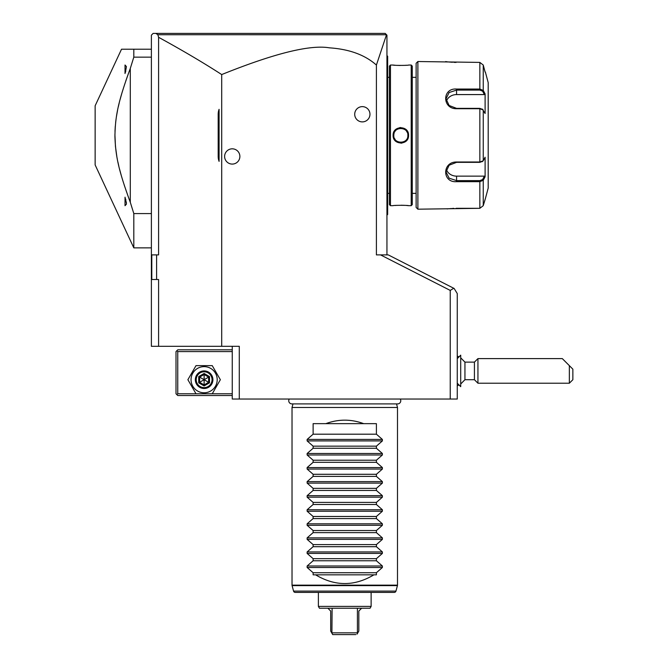 <?xml version="1.0" encoding="UTF-8"?>
<svg xmlns="http://www.w3.org/2000/svg" width="668" height="668" viewBox="0 0 668 668"><rect width="100%" height="100%" fill="white"/><g stroke="black" fill="none" stroke-linecap="round" stroke-linejoin="round"><path stroke-width="1" d="M156.604 279.508L151.795 279.508L151.795 254.892L156.604 254.892L156.604 279.508L158.592 279.508L158.592 346.308L151.386 346.308L151.386 35.162L153.147 33.4L385.185 33.4L386.513 34.728L376.401 65.055L376.401 254.892L388.258 254.892L454.131 288.459L457.263 293.569L457.263 399.038L232.255 399.038L232.255 346.308M374.748 33.4L360.854 33.4L374.748 33.4M156.604 254.892L158.592 254.892L158.592 37.299L157.857 34.736L386.463 34.753M155.869 33.4L157.857 34.736M158.592 346.308L221.701 346.308L221.701 74.566C203.531 62.8 182.489 50.384 158.592 37.299M219.079 161.38L219.079 142.743L218.185 142.743L218.185 156.454A14.061 14.061 0 0 0 219.079 161.38M219.079 142.393L219.079 128.323L218.185 128.323L218.185 142.393L219.079 142.393M219.079 127.972L219.079 109.335A14.061 14.061 0 0 0 218.185 114.261L218.185 127.972L219.079 127.972M450.232 399.038L450.232 290.413L380.518 254.892M376.401 65.055C364.995 54.918 349.347 49.181 329.449 47.837C310.077 44.522 274.164 53.432 221.701 74.566M221.701 346.308L239.286 346.308L239.286 399.038M239.879 156.454A7.632 7.632 0 0 1 232.255 164.086A7.632 7.632 0 0 1 224.623 156.454A7.632 7.632 0 0 1 232.255 148.822A7.632 7.632 0 0 1 239.879 156.454M369.963 114.261A7.632 7.632 0 0 1 362.34 121.893A7.632 7.632 0 0 1 354.708 114.261A7.632 7.632 0 0 1 362.34 106.629A7.632 7.632 0 0 1 369.963 114.261M453.747 288.259L450.232 290.413M289.269 399.038A3.131 3.131 0 0 0 291.883 403.898L397.635 403.898A3.131 3.131 0 0 0 400.249 399.038M292.985 403.898L292.025 407.48L292.025 585.151A1.762 1.762 -90 0 0 292.083 585.602L397.435 585.602A1.762 1.762 90 0 0 397.493 585.151L397.493 407.48L292.025 407.48M396.533 403.898L397.493 407.48M382.38 567.491L376.401 572.726L376.401 574.831L313.117 574.831L313.117 572.726L307.13 567.491L307.13 565.996L313.117 560.761L376.401 560.761L382.38 565.996L382.38 567.491L307.13 567.491M363.693 423.654L325.825 423.654C338.451 418.995 351.067 418.995 363.693 423.654L376.401 423.654L376.401 434.192L382.38 439.427L382.38 440.922L376.401 446.157L376.401 448.261L382.38 453.497L382.38 454.983L376.401 460.219L376.401 462.323L382.38 467.558L382.38 469.053L376.401 474.288L376.401 476.384L382.38 481.62L382.38 483.114L376.401 488.35L376.401 490.446L382.38 495.681L382.38 497.176L376.401 502.411L376.401 504.507L382.38 509.751L382.38 511.237L376.401 516.473L376.401 518.577L382.38 523.812L382.38 525.298L376.401 530.534L376.401 532.638L382.38 537.874L382.38 539.368L376.401 544.604L376.401 546.7L382.38 551.935L382.38 553.43L376.401 558.665L376.401 560.761M325.825 423.654L313.117 423.654L313.117 434.192L307.13 439.427L307.13 440.922L313.117 446.157L313.117 448.261L307.13 453.497L307.13 454.983L313.117 460.219L313.117 462.323L307.13 467.558L307.13 469.053L313.117 474.288L313.117 476.384L307.13 481.62L307.13 483.114L313.117 488.35L313.117 490.446L307.13 495.681L307.13 497.176L313.117 502.411L313.117 504.507L307.13 509.751L307.13 511.237L313.117 516.473L313.117 518.577L307.13 523.812L307.13 525.298L313.117 530.534L313.117 532.638L307.13 537.874L307.13 539.368L313.117 544.604L313.117 546.7L307.13 551.935L307.13 553.43L313.117 558.665L313.117 560.761M315.605 574.831C335.044 586.454 354.474 586.454 373.905 574.831M395.957 591.105L293.553 591.105A1.762 1.762 -90 0 0 295.256 592.407L394.262 592.407A1.762 1.762 90 0 0 395.957 591.105L397.435 585.602M293.553 591.105L292.083 585.602M327.879 608.231L330.693 611.045L330.693 631.085L331.912 633.197L332.105 608.231L319.446 608.231L318.385 606.402L371.124 606.402L371.124 592.407M318.385 606.402L318.385 592.407M332.105 608.231L370.072 608.231L371.124 606.402M358.825 631.085L357.605 633.197L358.825 631.085L358.825 611.045L361.63 608.231M333.724 634.6L334.751 634.6M335.804 634.6L336.872 634.6M337.966 634.6L339.077 634.6M340.187 634.6L352.637 634.6M353.714 634.6L354.766 634.6M355.793 634.6L332.722 634.6L331.912 633.197L332.722 634.6M332.105 632.838L357.413 632.838L357.33 633.665M357.054 634.141L357.605 633.197M357.413 632.838L357.413 608.231M313.117 572.726L376.401 572.726M313.117 558.665L376.401 558.665M313.117 546.7L376.401 546.7M313.117 544.604L376.401 544.604M313.117 532.638L376.401 532.638M313.117 530.534L376.401 530.534M313.117 518.577L376.401 518.577M313.117 516.473L376.401 516.473M313.117 504.507L376.401 504.507M313.117 502.411L376.401 502.411M313.117 490.446L376.401 490.446M313.117 488.35L376.401 488.35M313.117 476.384L376.401 476.384M313.117 474.288L376.401 474.288M313.117 462.323L376.401 462.323M313.117 460.219L376.401 460.219M313.117 448.261L376.401 448.261M313.117 446.157L376.401 446.157M313.117 434.192L376.401 434.192M376.276 33.4L369.245 33.4M386.947 254.892L386.947 35.162L385.185 33.4M386.071 34.285L385.628 33.843L386.071 34.285M386.947 130.193L387.649 130.26L387.649 214.461L386.947 215.163M386.947 55.553L387.649 56.254L387.649 130.26M387.649 56.955L386.947 56.254M387.649 213.76L386.947 214.461M386.947 140.53L387.649 140.455M389.411 77.346L387.649 77.346M389.411 193.369L387.649 193.369M390.463 65.038L389.411 66.099L389.411 204.617L390.463 205.677L393.101 205.677C392.65 205.201 409.016 205.201 408.565 205.677L411.204 205.677L411.204 65.038L408.565 65.047C409.016 65.514 392.65 65.514 393.101 65.047L390.463 65.038L390.463 205.677M393.101 135.362C392.675 125.242 409.025 125.3 408.565 135.362C408.991 145.474 392.642 145.415 393.101 135.362L393.819 135.863L393.803 135.362C393.318 126.285 408.365 126.327 407.864 135.362L407.847 134.852L407.864 135.362C408.348 144.43 393.302 144.388 393.803 135.362L393.819 134.852L393.803 135.362M408.565 205.677L408.056 205.619M407.731 205.585L406.62 205.485M404.766 205.352L403.071 205.276M402.437 205.26L401.126 205.243M396.592 205.368L395.13 205.477M393.335 65.072L393.92 65.13M394.27 65.163L395.13 65.239M396.709 65.355L400.199 65.472M404.825 65.364L406.478 65.247M400.833 143.169L401.961 143.086M407.53 139.27L408.248 137.591M400.833 127.546L399.706 127.63M411.204 205.677L412.265 204.617L412.265 66.099L411.204 65.038M416.131 193.369L416.131 63.285L416.131 207.431L416.131 193.369L412.265 193.369M416.131 77.346L412.265 77.346M416.131 63.285L417.884 61.523L417.884 209.193L416.131 207.431M417.884 209.193L479.849 208.307L483.248 205.686L485.377 198.638L483.248 205.686L483.248 180.293L479.849 181.671L456.561 181.671C442.099 182.857 442.066 161.781 456.561 161.998L479.849 161.998L483.248 160.754L485.11 157.231L485.11 176.769L483.248 180.293L482.572 179.567L479.849 180.619L456.561 180.619L449.121 178.181L446.015 171.918L449.121 165.23L456.561 162.349L479.849 162.349L482.572 161.297M417.884 61.523L479.849 62.408L483.248 65.03L485.11 72.077L483.248 65.03L483.248 90.422L482.572 91.149L484.384 94.58L456.561 94.58A10.546 9.135 180 0 0 446.399 101.269M482.229 161.689L483.248 160.754L483.248 109.961L479.849 108.717L456.561 108.717C442.124 108.968 442.041 87.884 456.561 89.044L479.849 89.044L483.248 90.422L485.11 93.946L485.11 113.485L482.229 109.026M482.572 109.418L479.849 108.366L456.561 108.366L449.121 105.494L446.015 98.797L449.113 92.543L456.561 90.097L479.849 90.097L482.572 91.149M445.639 61.573L446.107 61.648M446.458 61.698L447.168 61.79M447.819 61.873L448.537 61.957M449.497 62.057L450.616 62.157M451.443 62.224L452.42 62.283M453.864 62.358L456.094 62.408M479.849 62.408L479.849 89.044L456.561 89.044L456.561 94.58M482.572 179.567L484.384 176.135L456.561 176.135L456.561 181.671L479.849 181.671L479.849 208.307L456.094 208.316M453.797 208.366L452.486 208.424M451.351 208.499L450.675 208.55M449.497 208.658L448.529 208.758M447.794 208.842L447.193 208.917M485.377 72.077L488.199 82.623L488.199 188.092L485.377 198.638M484.384 176.135L484.893 177.179M456.561 176.135A10.546 9.135 0 0 1 446.399 169.447M484.893 93.537L484.384 94.58M483.248 180.293L484.609 177.713M484.609 93.002L483.59 91.065M394.529 138.476L395.064 139.37M397.318 141.449L397.752 141.674L397.318 141.449M400.934 142.393L401.451 142.359M403.923 141.674L404.349 141.449L403.923 141.674M407.847 135.863L407.864 135.362L407.847 135.863M407.129 132.222L406.603 131.337M401.418 128.348L400.892 128.323M399.347 128.49L398.846 128.615M397.744 129.041L397.318 129.266L397.744 129.041M395.022 131.404L394.746 131.838M394.062 133.458L393.878 134.335M394.546 138.51L395.022 139.311M400.892 142.393L401.418 142.368M407.121 132.206L406.645 131.404M401.451 128.356L400.917 128.323M399.355 128.481L398.854 128.607M395.064 131.346L394.788 131.763M394.07 133.433L393.878 134.326M151.386 247.861L133.809 247.861L95.14 164.929L95.14 105.786L121.518 49.223L151.386 49.223M151.386 57.139L133.809 57.139L133.809 49.223M151.386 213.576L133.809 213.576L130.293 202.279L130.293 68.437L133.809 57.139M133.809 247.861L133.809 213.576M128.39 73.597L125.768 81.045M121.877 93.186L120.081 99.574M119.163 103.189L118.37 106.554M117.535 110.445L116.474 116.324M116.023 119.363L115.639 122.511M115.288 126.185L114.988 131.379M114.921 134.518L115.447 146.401L116.833 156.529M117.125 158.141L117.226 158.675M117.91 162.073L118.787 165.981M119.589 169.246L121.376 175.818M124.248 185.145L128.365 197.052M129.058 198.955L130.293 202.279C118.294 169.63 115.606 155.761 114.921 136.447C115.28 116.299 117.885 102.246 130.293 68.437M125.025 73.53L125.025 65.013L126.427 66.591L125.35 72.57M125.601 71.777L125.759 71.217M126.394 202.788L126.294 202.012M125.868 199.899L125.667 199.164M126.427 203.297L126.427 204.132L125.025 205.702L125.025 197.185L126.427 203.297M232.255 349.823L177.755 349.823L176.878 350.7L177.755 351.577L177.755 393.769L176.878 394.646L177.755 395.523L232.255 395.523M177.755 351.577L232.255 351.577M177.755 393.769L232.255 393.769M176.878 350.7L176.001 351.577L176.001 393.769L176.878 394.646M220.365 379.708L212.249 365.638L196.008 365.638L187.883 379.708L196.008 393.769L212.249 393.769L220.365 379.708L212.249 365.638L196.008 365.638L187.883 379.708L196.008 393.769L212.249 393.769L220.365 379.708M191.048 379.708A13.076 13.076 0 0 0 204.124 392.776A13.076 13.076 0 0 0 217.2 379.708A13.076 13.076 0 0 0 204.124 366.632A13.076 13.076 0 0 0 191.048 379.708M212.917 379.708A8.793 8.793 0 0 0 204.124 370.915A8.793 8.793 0 0 0 195.34 379.708A8.793 8.793 0 0 0 204.124 388.492A8.793 8.793 0 0 0 212.917 379.708M212.04 379.708A7.907 7.907 0 0 1 204.124 387.615A7.907 7.907 0 0 1 196.217 379.708A7.907 7.907 0 0 1 204.124 371.792A7.907 7.907 0 0 1 212.04 379.708M198.722 376.585L198.722 382.822L204.124 385.937L209.527 382.822L208.625 382.305L208.625 377.111L204.124 374.506L199.623 377.111L199.623 382.305L204.124 384.902L208.625 382.305L204.124 379.708L204.124 373.47L198.722 376.585L204.124 379.708L209.527 376.585L204.124 373.47M204.124 385.937L204.124 379.708L198.722 382.822M464.945 362.123L464.945 379.708L474.422 379.708L474.422 362.123L464.945 362.123L460.778 357.898M457.263 358.607L460.711 355.167L460.711 386.663L457.263 383.223M460.711 355.167L460.711 386.663M569.345 365.638L572.86 369.162L572.86 379.708L569.345 383.223L569.345 365.638L562.314 358.607L477.937 358.607L477.937 383.223L474.422 379.708M292.025 585.151L397.493 585.151M382.38 565.996L307.13 565.996M382.38 553.43L307.13 553.43M382.38 551.935L307.13 551.935M382.38 539.368L307.13 539.368M382.38 537.874L307.13 537.874M382.38 525.298L307.13 525.298M382.38 523.812L307.13 523.812M382.38 511.237L307.13 511.237M382.38 509.751L307.13 509.751M382.38 497.176L307.13 497.176M382.38 495.681L307.13 495.681M382.38 483.114L307.13 483.114M382.38 481.62L307.13 481.62M382.38 469.053L307.13 469.053M382.38 467.558L307.13 467.558M382.38 454.983L307.13 454.983M382.38 453.497L307.13 453.497M382.38 440.922L307.13 440.922M382.38 439.427L307.13 439.427M387.649 123.087L386.947 123.087M387.649 75.593L386.947 75.593M387.649 195.123L386.947 195.123M387.649 147.628L386.947 147.628M479.849 162.349L479.849 108.366M479.849 181.671L479.849 180.619M479.849 89.044L479.849 90.097M408.565 135.362L407.864 135.362M209.527 382.822L209.527 376.585M457.263 356.069L459.025 356.846M457.263 385.762L459.025 384.985M460.778 383.933L464.945 379.708M477.937 358.607L474.422 362.123M569.345 383.223L477.937 383.223"/></g></svg>
